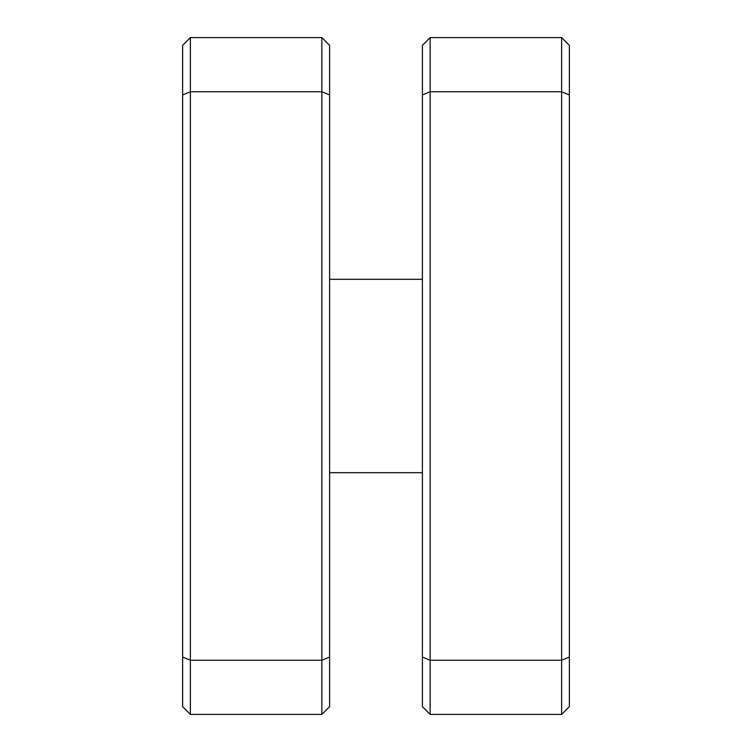 <?xml version="1.0" encoding="UTF-8"?>
<svg xmlns="http://www.w3.org/2000/svg" width="752" height="752" viewBox="0 0 752 752"><rect width="100%" height="100%" fill="white"/><g stroke="black" fill="none" stroke-linecap="round" stroke-linejoin="round"><path stroke-width="1.13" d="M190.359 714.4L182.633 706.664L182.633 45.336L190.359 37.6L321.856 37.6L321.856 91.744L190.359 91.744L190.359 660.256L321.856 660.256L321.856 91.744L329.592 94.949L329.592 706.664L321.856 714.4L190.359 714.4L190.359 660.256L182.633 657.051M569.367 94.949L561.641 91.744L561.641 37.6L569.367 45.336L569.367 706.664L561.641 714.4L430.144 714.4L430.144 660.256L422.408 657.051L422.408 45.336L430.144 37.6L430.144 660.256L561.641 660.256L561.641 91.744L430.144 91.744L422.408 94.949M321.856 37.6L329.592 45.336L329.592 94.949M321.856 714.4L321.856 660.256L329.592 657.051M190.359 37.6L190.359 91.744L182.633 94.949M422.408 472.688L329.592 472.688M422.408 279.312L329.592 279.312M430.144 714.4L422.408 706.664L422.408 657.051M561.641 714.4L561.641 660.256L569.367 657.051M561.641 37.6L430.144 37.6"/></g></svg>
